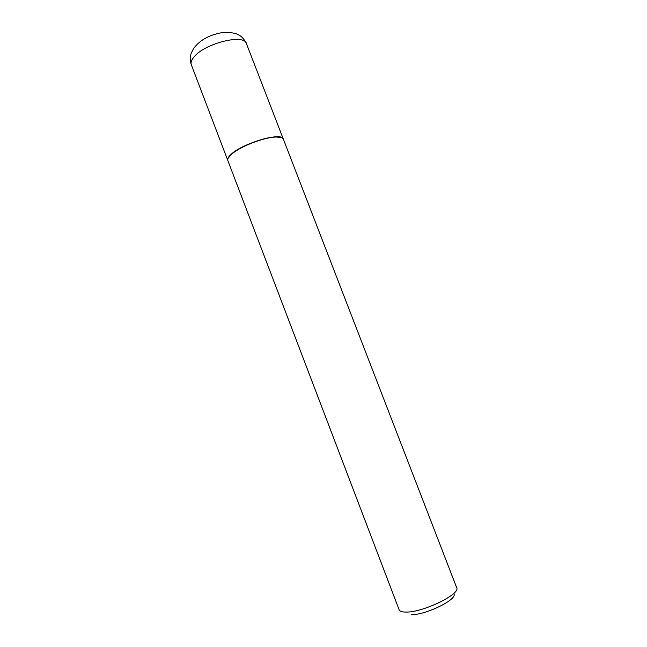 <?xml version="1.0" encoding="UTF-8"?>
<svg xmlns="http://www.w3.org/2000/svg" width="647" height="647" viewBox="0 0 647 647"><rect width="100%" height="100%" fill="white"/><g stroke="black" fill="none" stroke-linecap="round" stroke-linejoin="round"><path stroke-width="0.97" d="M246.418 43.584C244.348 33.531 205.042 43.22 194.165 56.766C191.463 59.888 190.509 62.541 191.31 64.732C189.951 60.972 189.911 57.146 191.205 53.256L193.671 48.355C199.648 40.729 207.792 35.205 222.188 32.601C227.372 32.099 232.16 32.528 236.551 33.903L239.568 35.415C242.156 36.928 244.437 39.653 246.418 43.584L283.305 139.032C282.318 131.745 243.232 142.93 231.335 154.123C228.407 156.72 227.218 158.798 227.768 160.351L227.809 160.464M281.469 137.633L275.687 136.913C264.178 137.083 240.676 146.109 232.014 153.679L228.197 158.078M283.394 139.251C282.723 137.641 280.24 136.905 275.937 137.035C264.34 137.204 240.635 146.303 231.901 153.937L231.416 154.35C228.488 156.946 227.299 159.016 227.849 160.577L399.118 609.757C399.765 611.334 402.111 612.111 406.17 612.086C423.098 612.466 461.02 593.938 456.677 587.662L283.394 139.251M453.628 593.631C458.982 598.588 426.365 615.03 411.516 614.65M191.31 64.732L227.768 160.351"/></g></svg>
